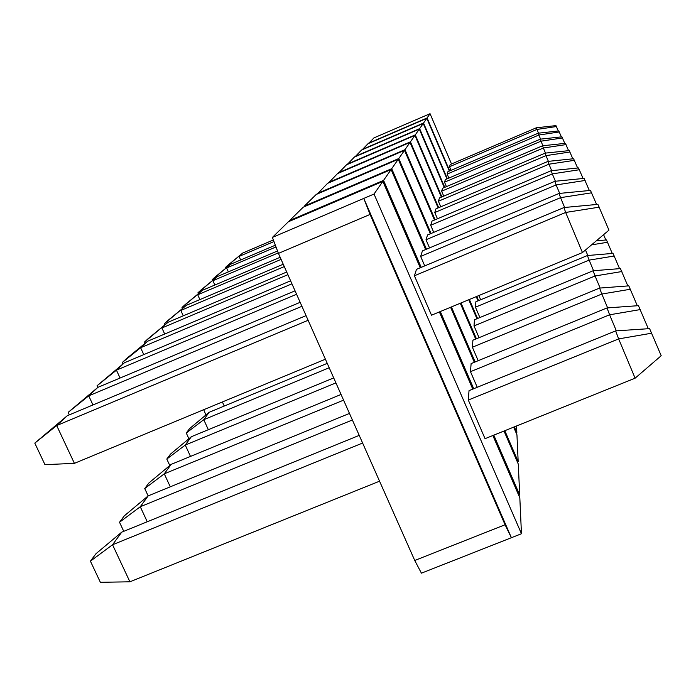 <?xml version="1.0" encoding="UTF-8"?>
<svg xmlns="http://www.w3.org/2000/svg" width="696" height="696" viewBox="0 0 696 696"><rect width="100%" height="100%" fill="white"/><g stroke="black" fill="none" stroke-linecap="round" stroke-linejoin="round"><path stroke-width="1.04" d="M536.355 127.786L536.929 129.439L449.512 166.709L450.216 164.526L536.355 127.786L555.956 125.611L558.305 130.996M225.661 268.343L225.321 267.577L227.557 265.515L242.774 253.005L273.354 239.963M538.487 133.171L536.929 129.439L556.443 126.541M273.963 241.555L239.085 256.424L240.668 259.965M242.774 253.005L225.321 267.577M538.226 133.197L538.861 135.015L447.145 174.07L447.911 171.677L538.226 133.197L558.792 130.944L561.385 136.877M212.645 280.445L212.263 279.609L214.725 277.347L230.672 264.219L275.338 245.201M540.583 139.13L538.861 135.015L559.332 131.962M275.999 246.95L226.626 267.977L228.375 271.875M230.672 264.219L212.263 279.609M540.296 139.165L540.992 141.175L444.526 182.195L445.379 179.551L540.296 139.165L561.924 136.825L564.795 143.402M198.316 293.773L197.899 292.842L200.605 290.354L217.369 276.556L277.521 250.969M542.897 145.742L540.992 141.175L562.525 137.947M278.252 252.909L212.906 280.705L214.846 285.012M217.369 276.556L197.899 292.842M542.584 145.777L543.358 148.004L441.629 191.209L442.578 188.268L542.584 145.777L565.387 143.333L568.588 150.667M182.465 308.519L182.004 307.484L185.006 304.726L202.675 290.189L280.157 257.268M545.49 153.103L543.358 148.004L566.057 144.594M281.088 259.382L197.725 294.782L199.891 299.576M202.675 290.189L182.004 307.484M545.133 153.137L545.995 155.634L438.402 201.248L439.454 197.96L545.133 153.137L569.258 150.597L572.843 158.819M164.856 324.919L164.334 323.77L167.675 320.682L186.354 305.327L283.237 264.228M548.387 161.35L545.995 155.634L570.007 151.998M284.29 266.585L180.829 310.442L183.274 315.819M186.354 305.327L164.334 323.77M547.987 161.394L548.961 164.204L434.774 212.515L435.966 208.826L547.987 161.394L573.591 158.74L577.645 168.023M145.16 343.267L144.568 341.98L148.318 338.526L168.119 322.231L286.7 272.023M551.667 170.659L548.961 164.204L574.435 160.324M287.883 274.676L161.924 327.973L164.691 334.028M168.119 322.231L144.568 341.98M551.206 170.703L552.311 173.887L430.676 225.252L432.025 221.067L551.206 170.703L578.489 167.936L583.1 178.498M122.983 363.938L122.313 362.486L126.55 358.579L147.613 341.24L290.606 280.819M555.391 181.247L552.311 173.887L579.446 169.728M291.946 283.829L140.618 347.73L143.776 354.603M147.613 341.24L140.618 347.73L122.313 362.486M554.877 181.299L556.139 184.945L426.013 239.755L427.544 234.97L554.877 181.299L584.066 178.402L589.355 190.53M97.832 387.402L97.066 385.749L124.401 362.773L295.052 290.832M559.68 193.392L556.139 184.945L585.162 180.455M296.583 294.269L116.432 370.159L120.069 378.032M124.401 362.773L116.432 370.159L97.066 385.749M559.079 193.453L560.541 197.664L420.645 256.424L422.42 250.908L559.079 193.453L590.469 190.417L596.602 204.485M69.339 414.851L68.173 412.363L97.884 387.359L300.15 302.316M564.647 207.478L560.541 197.664L591.731 192.792M301.916 306.292L88.731 395.841L92.968 404.95M97.884 387.359L88.731 395.841L68.173 412.363M597.899 204.363L608.948 230.159L582.465 252.561L431.511 315.192L414.416 275.781L416.486 269.352L563.96 207.538L597.899 204.363M325.406 359.214L74.402 463.353L44.953 464.667L34.8 443.108L67.312 415.703L306.066 315.636M563.96 207.538L565.657 212.454L599.369 207.138M414.416 275.781L565.657 212.454L582.465 252.561M308.128 320.282L56.689 425.552L74.402 463.353M67.312 415.703L56.689 425.552L34.8 443.108M603.597 234.683L605.816 239.99M596.368 240.807L606.477 239.937L612.28 253.457M205.92 414.999L203.719 409.7M591.583 244.853L607.608 242.26M585.501 249.995L587.807 255.493M222.381 401.957L224.234 406.046M587.407 255.528L589.129 260.121L475.455 307.188L475.873 301.751L587.407 255.528L613.028 253.396L619.562 268.656M188.903 438.75L186.276 433.016L189.564 428.623L209.148 412.302L327.25 363.356M593.566 270.727L589.129 260.121L614.298 256.006M329.199 367.749L203.763 419.688L208.339 429.702M209.148 412.302L203.763 419.688L186.276 433.016M593.114 270.761L595.071 275.973L474.011 325.919L474.489 319.769L593.114 270.761L620.414 268.586L627.844 285.925M169.789 465.52L166.805 459.047L170.511 454.097L191.339 436.723L333.706 377.911M600.117 288.04L595.071 275.973L621.85 271.544M335.916 382.896L185.266 445.048L190.478 456.411M191.339 436.723L185.266 445.048L166.805 459.047M599.604 288.083L601.831 294.034L472.375 347.226L472.915 340.205L599.604 288.083L628.81 285.856L637.327 305.744M148.152 495.909L144.733 488.548L148.953 482.92L171.19 464.354L341.057 394.458M607.634 307.884L601.831 294.034L630.454 289.24M343.58 400.148L164.282 473.819L170.276 486.826M171.19 464.354L164.282 473.819L144.733 488.548M607.034 307.928L609.609 314.792L470.487 371.681L471.114 363.599L607.034 307.928L638.441 305.666L648.307 328.712M123.757 531.335L119.521 522.261L124.349 515.806L148.196 495.865L349.47 413.424M616.343 330.852L609.609 314.792L640.337 309.572M352.385 419.984L140.27 506.732L147.256 521.756M148.196 495.865L140.27 506.732L119.521 522.261M649.603 328.625L661.2 355.726L635.109 378.189L485.051 438.671L468.304 400.052L469.026 390.639L615.647 330.896L649.603 328.625M379.555 481.188L129.908 581.804L100.372 582.3L90.419 561.167L96.013 553.685L121.73 532.153L359.223 435.383M615.647 330.896L618.648 338.9L651.813 333.175M468.304 400.052L618.648 338.9L635.109 378.189M362.616 443.039L112.543 544.75L129.908 581.804M121.73 532.153L112.543 544.75L90.419 561.167M420.254 267.777L382.852 181.386L374.03 194.036L521.461 533.745L519.825 497.823L492.855 435.522M472.767 389.116L439.367 311.939M374.03 194.036L363.79 198.404L511.386 537.712L521.461 533.745M511.386 537.712L421.419 573.173L414.746 560.471L505.07 524.758L511.386 537.712M272.397 237.414L278.435 253.396L370.063 214.429L363.79 198.404L272.397 237.414L288.335 221.789L382.852 181.386M370.063 214.429L505.07 524.758M278.435 253.396L414.746 560.471M289.823 221.154L289.597 220.554L303.273 207.156L391.108 169.546L383.548 180.386L421.202 267.377M304.561 206.608L304.361 206.086L316.219 194.462L398.26 159.288L391.709 168.684L304.361 206.086M317.341 193.984L327.555 183.361L404.515 150.327L398.782 158.54L317.167 193.54M328.538 182.935L337.551 173.565L410.031 142.419L404.976 149.666L328.39 182.543M338.43 173.182L346.443 164.848L414.929 135.389L410.431 141.836L338.291 172.834M347.226 164.517L354.403 157.052L419.305 129.108L415.286 134.876L347.104 164.204M355.099 156.748L361.563 150.031L423.246 123.462L419.636 128.647L354.995 156.469M362.198 149.762L368.045 143.68L426.813 118.346L423.542 123.035L362.103 149.51M368.619 143.437L373.935 137.904L430.05 113.7L451.504 163.978M420.645 256.424L424.743 265.889M493.795 435.148L519.695 494.987L518.285 464.084L504.008 431.024M474.324 362.285L450.582 307.284M425.656 249.551L391.108 169.546M440.307 311.547L473.715 388.733M477.238 387.298L470.487 371.681M518.755 495.361L519.695 494.987M383.548 180.386L374.091 184.431L374.344 185.023M289.597 220.554L374.091 184.431L374.326 185.032M383.122 172.965L382.922 172.451L383.139 172.956M517.363 461.953L518.172 461.631L504.817 430.702M475.142 361.946L451.399 306.945M426.474 249.203L391.709 168.684M390.752 162.507L390.578 162.064L390.769 162.507M516.145 432.903L516.841 432.625L514.361 426.857M476.412 338.761L460.996 302.96M431.068 233.491L398.782 158.54M477.56 318.498L469.382 299.48M435.113 219.762L404.976 149.666M478.596 300.629L476.786 296.409M438.689 207.669L410.431 141.836M441.89 196.933L415.286 134.876M444.753 187.337L419.636 128.647M447.345 178.715L423.542 123.035M449.694 170.92L427.083 117.963L368.532 143.211M427.083 117.963L430.05 113.7M451.06 170.337L449.512 166.709M449.329 171.068L426.813 118.346M448.85 178.072L447.145 174.07M446.945 178.881L423.246 123.462M446.423 186.632L444.526 182.195M444.318 187.529L419.305 129.108M443.743 196.141L441.629 191.209M441.394 197.142L414.929 135.389M440.777 206.782L438.402 201.248M480.666 299.767L478.857 295.548M478.039 300.855L476.229 296.644M438.141 207.904L410.031 142.419M437.462 218.77L434.774 212.515M479.901 317.533L475.455 307.188M516.545 425.978L516.841 432.625M476.943 318.751L468.765 299.741M434.487 220.023L404.515 150.327M433.738 232.36L430.676 225.252M479.074 337.673L474.011 325.919M513.657 427.144L516.945 434.774L518.172 461.631M475.707 339.056L460.282 303.256M430.354 233.786L398.26 159.288M429.536 247.915L426.013 239.755M478.187 360.702L472.375 347.226"/></g></svg>
